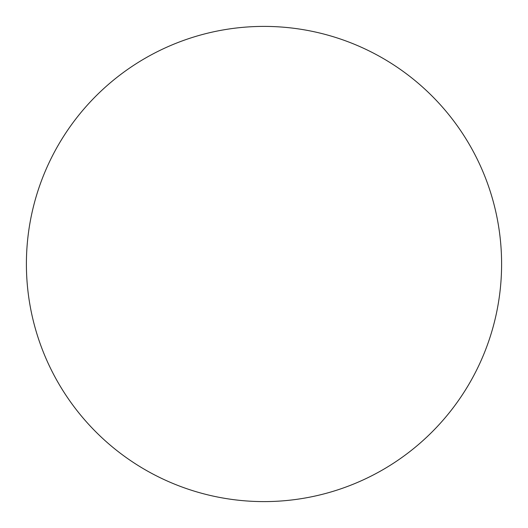 <?xml version="1.0" encoding="UTF-8"?>
<svg xmlns="http://www.w3.org/2000/svg" width="528" height="528" viewBox="0 0 528 528"><rect width="100%" height="100%" fill="white"/><g stroke="black" fill="none" stroke-linecap="round" stroke-linejoin="round"><path stroke-width="0.79" d="M501.6 264A237.6 237.6 0 0 0 264 26.4A237.6 237.6 0 0 0 26.4 264A237.6 237.6 0 0 0 264 501.6A237.6 237.6 0 0 0 501.6 264"/></g></svg>
